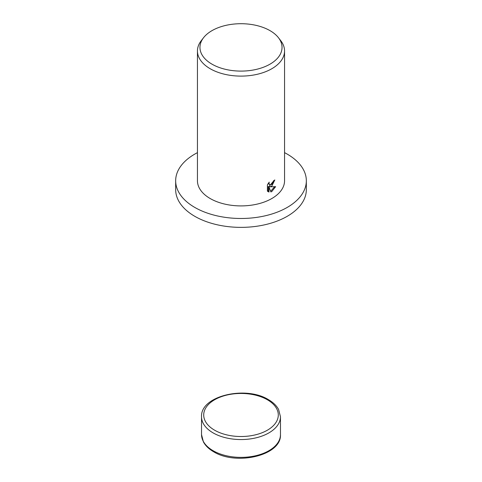 <?xml version="1.0" encoding="UTF-8"?>
<svg xmlns="http://www.w3.org/2000/svg" width="482" height="482" viewBox="0 0 482 482"><rect width="100%" height="100%" fill="white"/><g stroke="black" fill="none" stroke-linecap="round" stroke-linejoin="round"><path stroke-width="0.72" d="M284.555 152.649A65.335 37.717 180 0 1 306.335 180.762A65.335 37.717 180 0 1 287.2 207.435A65.335 37.717 180 0 1 215.996 215.611A65.335 37.717 180 0 1 175.665 180.762A65.335 37.717 180 0 1 194.8 154.089A65.335 37.717 180 0 1 197.445 152.649M306.335 180.762L306.335 189.655A65.335 37.717 180 0 1 287.2 216.322A65.335 37.717 180 0 1 215.996 224.498A65.335 37.717 180 0 1 175.665 189.655L175.665 180.762M271.8 186.094L269.98 186.835L275.638 186.661L271.8 191.541L270.89 191.938L268.992 186.938L268.992 192.059L267.402 191.125L267.402 184.811L269.239 182.124L268.986 183.395L269.685 184.853L271.8 184.401L273.258 182.166L273.481 180.858A43.555 25.148 0 0 0 274.818 179.955L271.8 186.094M278.463 37.729L280.759 40.693A43.555 25.148 180 0 1 284.555 50.959A43.555 25.148 180 0 1 271.8 68.739A43.555 25.148 180 0 1 224.335 74.192A43.555 25.148 180 0 1 197.445 50.959A43.555 25.148 180 0 1 201.241 40.693L203.537 37.729A41.042 23.696 180 0 1 211.978 30.649A41.042 23.696 180 0 1 278.463 37.729A41.042 23.696 180 0 1 270.022 64.154A41.042 23.696 180 0 1 217.725 66.92A41.042 23.696 180 0 1 203.537 37.729M284.555 50.959L284.555 180.762A43.555 25.148 180 0 1 271.8 198.542A43.555 25.148 180 0 1 224.335 203.994A43.555 25.148 180 0 1 197.445 180.762L197.445 50.959M273.963 180.545L269.209 186.389L269.98 186.835M269.685 184.853L268.251 183.383M267.775 191.475L268.215 191.613L268.215 186.492L268.992 186.938M270.649 191.288L274.644 186.745M268.215 191.613L268.992 192.059M201.53 434.589L203.398 441.874C205.471 445.723 208.857 448.995 213.538 451.7C236.096 465.925 281.705 455.586 280.47 434.589A39.47 22.787 180 0 1 268.908 450.706A39.47 22.787 180 0 1 213.092 450.706A39.47 22.787 180 0 1 201.53 434.589L201.53 416.767A39.47 22.787 180 0 0 213.092 432.878A39.47 22.787 180 0 0 268.908 432.878A39.47 22.787 180 0 0 280.47 416.767L278.602 409.477C276.529 405.633 273.143 402.356 268.462 399.656C245.904 385.431 200.295 395.764 201.53 416.767M267.371 399.759A37.295 21.533 180 0 1 267.371 430.209A37.295 21.533 180 0 1 214.629 430.209A37.295 21.533 180 0 1 214.629 399.759A37.295 21.533 180 0 1 267.371 399.759M280.47 434.589L280.47 416.767"/></g></svg>
